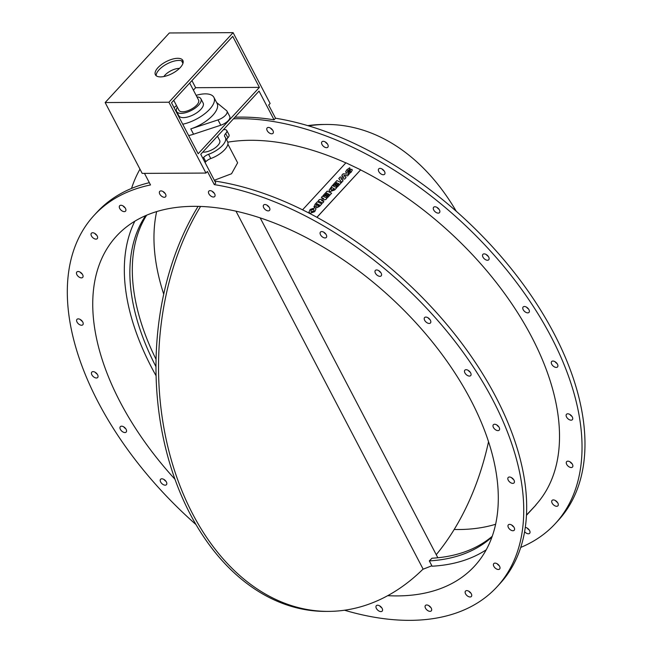 <?xml version="1.0" encoding="UTF-8"?>
<svg xmlns="http://www.w3.org/2000/svg" width="653" height="653" viewBox="0 0 653 653"><rect width="100%" height="100%" fill="white"/><g stroke="black" fill="none" stroke-linecap="round" stroke-linejoin="round"><path stroke-width="0.98" d="M526.489 515.029L535.917 505.038L526.481 515.274M318.582 205.817L317.766 206.128L318.68 204.544L319.431 204.903L318.582 205.817M319.39 204.944L318.68 204.601L317.831 205.524M316.934 205.034L315.97 205.475L316.966 203.728L317.782 204.12L316.934 205.034M317.742 204.16L316.966 203.785L316.117 204.707M321.798 203.867L319.497 206.43L316.574 207.858L319.497 206.364L321.798 203.867L317.374 201.761L314.966 204.365L314.354 206.968L316.419 206.47L316.574 207.793L316.419 206.47M316.419 206.536L316.574 207.858L316.419 206.536L314.354 207.025L313.922 206.315M314.354 207.025L313.922 206.348M331.634 193.206L327.79 197.435L326.778 196.888L327.79 197.369L331.634 193.206L327.21 191.1L323.3 195.337L324.312 195.818L326.827 193.092L327.52 193.427L325.3 195.835L326.312 196.308L328.532 193.908L329.226 194.235L326.778 196.888M329.194 194.276L328.532 193.908M328.532 193.965L326.312 196.308M326.312 196.373L325.3 195.835M327.488 193.468L326.827 193.092M326.827 193.149L324.312 195.818M324.312 195.876L323.3 195.337M333.675 189.37L331.357 190.039L330.802 189.264L331.953 187.558L334.312 188.684L333.675 189.37M334.271 188.725L331.953 187.623L330.802 189.297M336.744 187.664L334.687 189.958L329.953 191.647L334.687 189.892L336.744 187.664L332.32 185.558L329.039 190.227L329.953 191.582M329.953 191.647L329.039 190.26M343.111 180.759L341.682 182.375L338.801 178.53L341.682 182.309L343.111 180.759L340.833 178.457L344.702 179.036L346.057 177.559L343.788 175.257L347.649 175.837L349.143 174.229L343.184 173.78L341.756 175.331L343.813 177.502L340.237 176.979L338.801 178.53M343.739 177.494L341.756 175.331M347.649 175.837L349.143 174.229M347.649 175.902L343.862 175.322M344.702 179.036L346.057 177.559M344.702 179.102L340.907 178.522M351.241 172.098L348.767 173.984L351.241 172.033L352.31 170.049L351.241 172.033M348.767 173.984L348.278 172.939L348.767 173.918M350.326 171.478L348.278 172.882M350.481 170.947L346.163 172.653L350.481 170.882L350.326 171.421M346.163 172.719L345.649 171.902M347.535 171.119L350.147 168.882L349.673 167.78L346.71 169.894L345.649 171.87L346.163 172.653M352.31 170.115L351.796 169.258L347.535 171.062L350.147 168.817M347.535 171.062L347.723 170.457M341.323 182.701L337.487 186.921L336.475 186.448L337.487 186.864L341.323 182.701L336.899 180.587L332.989 184.832L334.001 185.313L336.515 182.587L337.217 182.913L334.997 185.321L336.001 185.803L338.23 183.395L338.923 183.73L336.475 186.383M338.883 183.771L338.23 183.395M338.23 183.46L336.001 185.803M336.009 185.868L334.997 185.321M337.177 182.962L336.515 182.587M336.515 182.644L334.001 185.313M334.001 185.37L332.989 184.832M323.872 201.622L322.598 203.067L318.166 200.961L322.598 203.01L323.872 201.622L321.39 200.447L325.863 199.467L327.055 198.169L322.631 196.063L321.349 197.451L323.806 198.626L319.358 199.614L318.166 200.895M323.725 198.643L321.349 197.451M325.863 199.467L327.055 198.169M325.863 199.524L321.48 200.487M311.334 211.76L310.82 210.992L311.277 209.997L313.595 209.303L314.085 210.054L313.603 211.107L311.334 211.76M314.085 210.086L313.595 209.368L311.277 209.997M311.277 210.054L310.82 211.025M315.921 209.172L314.713 211.662L309.906 213.376L314.713 211.605L315.921 209.14L315.032 207.76L310.199 209.45L309.008 211.907L309.906 213.311M309.906 213.376L309.008 211.931M302.551 209.833L345.927 162.801L360.676 169.829L316.966 217.327M316.901 217.294L360.676 169.829M520.735 547.426A274.007 158.336 -137.3 0 0 555.23 523.706A274.007 158.336 -137.3 0 0 509.813 273.803A274.007 158.336 -137.3 0 0 233.464 118.822M139.979 169.16A274.007 158.336 -137.3 0 0 131.531 188.431M555.458 367.312A3.983 2.302 42.7 0 1 551.997 364.717A3.983 2.302 42.7 0 1 551.663 361.533A3.983 2.302 42.7 0 1 556.152 362.537A3.983 2.302 42.7 0 1 557.523 366.937A3.983 2.302 42.7 0 1 555.458 367.312M569.432 419.757A3.983 2.302 42.7 0 1 566.494 414.288A3.983 2.302 42.7 0 1 570.983 415.3A3.983 2.302 42.7 0 1 572.355 419.691A3.983 2.302 42.7 0 1 569.432 419.757M568.714 466.617A3.983 2.302 42.7 0 1 566.641 461.655A3.983 2.302 42.7 0 1 571.13 462.659A3.983 2.302 42.7 0 1 572.493 467.058A3.983 2.302 42.7 0 1 568.714 466.617M553.352 504.712A3.983 2.302 42.7 0 1 552.079 500.402A3.983 2.302 42.7 0 1 556.568 501.414A3.983 2.302 42.7 0 1 557.931 505.806A3.983 2.302 42.7 0 1 553.352 504.712M525.306 527.42A3.983 2.302 42.7 0 1 529.126 529.836A3.983 2.302 42.7 0 1 529.656 533.297A3.983 2.302 42.7 0 1 524.62 531.722M273.272 131.441A3.983 2.302 42.7 0 1 272.995 133.326A3.983 2.302 42.7 0 1 268.505 132.322A3.983 2.302 42.7 0 1 267.134 127.931A3.983 2.302 42.7 0 1 270.44 128.061A3.983 2.302 42.7 0 1 273.272 131.441M328.206 146.084A3.983 2.302 42.7 0 1 327.814 147.203A3.983 2.302 42.7 0 1 323.325 146.19A3.983 2.302 42.7 0 1 321.953 141.799A3.983 2.302 42.7 0 1 325.684 142.199A3.983 2.302 42.7 0 1 328.206 146.084M384.886 173.796A3.983 2.302 42.7 0 1 384.601 174.261A3.983 2.302 42.7 0 1 380.111 173.249A3.983 2.302 42.7 0 1 378.748 168.858A3.983 2.302 42.7 0 1 382.887 169.568A3.983 2.302 42.7 0 1 384.886 173.796M439.445 212.698A3.983 2.302 42.7 0 1 434.963 211.596A3.983 2.302 42.7 0 1 433.641 207.246A3.983 2.302 42.7 0 1 438.13 208.258A3.983 2.302 42.7 0 1 439.493 212.649A3.983 2.302 42.7 0 1 439.445 212.698M488.175 260.139A3.983 2.302 42.7 0 1 483.849 258.343A3.983 2.302 42.7 0 1 482.894 254.36A3.983 2.302 42.7 0 1 487.383 255.372A3.983 2.302 42.7 0 1 488.746 259.763A3.983 2.302 42.7 0 1 488.175 260.139M527.738 312.869A3.983 2.302 42.7 0 1 523.771 310.575A3.983 2.302 42.7 0 1 523.143 306.983A3.983 2.302 42.7 0 1 527.632 307.996A3.983 2.302 42.7 0 1 529.003 312.387A3.983 2.302 42.7 0 1 527.738 312.869M345.861 162.883A247.005 142.738 -137.3 0 0 227.791 142.174M535.803 504.924A247.005 142.738 -137.3 0 0 360.676 169.943M144.476 173.38L150.525 184.946A274.007 158.336 -137.3 0 0 94.105 215.343L97.044 212.16A274.007 158.336 42.7 0 1 149.341 182.677M214.731 181.036A274.007 158.336 42.7 0 1 468.781 352.898A274.007 158.336 42.7 0 1 499.872 583.717L496.933 586.908A274.007 158.336 -137.3 0 0 466.74 357.354A274.007 158.336 -137.3 0 0 214.298 184.611L207.425 171.461L205.956 173.061L142.183 173.388L105.149 102.554L168.923 102.227L205.956 173.061M496.778 424.932A3.983 2.302 -137.3 0 0 498.753 426.752M511.609 477.686A3.983 2.302 -137.3 0 0 513.585 479.506M511.756 525.053A3.983 2.302 -137.3 0 0 513.356 526.636A3.983 2.302 -137.3 0 0 513.723 526.873M497.194 563.808A3.983 2.302 -137.3 0 0 497.994 564.731A3.983 2.302 -137.3 0 0 499.161 565.629M468.919 591.3A3.983 2.302 -137.3 0 0 469.034 591.455A3.983 2.302 -137.3 0 0 470.886 593.12M428.858 605.666A3.983 2.302 -137.3 0 0 430.833 607.478M379.752 605.919A3.983 2.302 -137.3 0 0 381.719 607.739M163.993 479.482A3.983 2.302 -137.3 0 0 165.968 481.302M123.735 426.858A3.983 2.302 -137.3 0 0 125.711 428.678M95.224 372.308A3.983 2.302 -137.3 0 0 97.199 374.128M80.384 319.554A3.983 2.302 -137.3 0 0 82.36 321.374M80.246 272.187A3.983 2.302 -137.3 0 0 82.221 274.007M94.807 233.439A3.983 2.302 -137.3 0 0 96.783 235.26M123.082 205.948A3.983 2.302 -137.3 0 0 125.058 207.768M163.144 191.582A3.983 2.302 -137.3 0 0 165.111 193.402M212.249 191.329A3.983 2.302 -137.3 0 0 214.225 193.149M267.069 205.205A3.983 2.302 -137.3 0 0 269.044 207.017M323.864 232.256A3.983 2.302 -137.3 0 0 325.831 234.076M378.748 270.644A3.983 2.302 -137.3 0 0 380.723 272.464M428.001 317.758A3.983 2.302 -137.3 0 0 429.976 319.578M468.258 370.382A3.983 2.302 -137.3 0 0 470.233 372.202M227.889 144.174L237.627 162.801L231.546 173.747L214.323 180.252M307.759 125.629A243.463 168.874 -90.3 0 1 323.602 124.47L326.157 124.462A243.463 168.874 89.7 0 0 308.575 125.874M436.253 554.683A243.463 168.874 89.7 0 0 488.542 441.697M456.267 211.278A243.463 168.874 89.7 0 0 326.157 124.462M200.585 206.446A243.463 168.874 89.7 0 0 173.796 468.225A243.463 168.874 89.7 0 0 328.671 611.388A243.463 168.874 89.7 0 0 423.095 569.065L235.994 211.18M328.671 611.388L326.116 611.404A243.463 168.874 -90.3 0 1 171.233 468.185A243.463 168.874 -90.3 0 1 198.088 206.372M179.444 68.402A11.068 4.759 -27.6 0 0 179.142 68.402A11.068 4.759 -27.6 0 0 163.895 76.532M259.404 87.371L232.746 36.372L171.51 102.758L198.169 153.757L259.404 87.371L195.631 87.698L193.394 90.13M168.923 102.227L233.105 32.65L270.13 103.484L268.661 105.076L275.533 118.226A274.007 158.336 42.7 0 1 527.975 290.96A274.007 158.336 42.7 0 1 558.168 520.514L555.23 523.706M181.558 60.778L182.938 63.414M191.933 80.613L195.631 87.698M233.105 32.65L169.331 32.977L105.149 102.554M94.105 215.343A274.007 158.336 -137.3 0 0 195.998 524.579M344.515 610.229A274.007 158.336 -137.3 0 0 410.125 620.35A274.007 158.336 -137.3 0 0 496.933 586.908M174.98 479.278A243.463 140.689 42.7 0 1 116.552 236.051A243.463 140.689 42.7 0 1 193.688 206.34A243.463 140.689 42.7 0 1 436.286 346.89A243.463 140.689 42.7 0 1 474.478 566.2A243.463 140.689 42.7 0 1 387.702 595.675M214.968 194.643A3.983 2.302 42.7 0 1 214.698 196.537A3.983 2.302 42.7 0 1 210.209 195.525A3.983 2.302 42.7 0 1 208.838 191.133A3.983 2.302 42.7 0 1 212.143 191.264A3.983 2.302 42.7 0 1 214.968 194.643M165.527 194.072A3.983 2.302 42.7 0 1 165.584 196.79A3.983 2.302 42.7 0 1 161.095 195.778A3.983 2.302 42.7 0 1 159.732 191.386A3.983 2.302 42.7 0 1 162.597 191.296A3.983 2.302 42.7 0 1 165.527 194.072M497.162 430.515A3.983 2.302 42.7 0 1 493.701 427.919A3.983 2.302 42.7 0 1 493.366 424.736A3.983 2.302 42.7 0 1 497.855 425.748A3.983 2.302 42.7 0 1 499.227 430.139A3.983 2.302 42.7 0 1 497.162 430.515M511.136 482.959A3.983 2.302 42.7 0 1 508.197 477.49A3.983 2.302 42.7 0 1 512.687 478.502A3.983 2.302 42.7 0 1 514.058 482.894A3.983 2.302 42.7 0 1 511.136 482.959M510.417 529.82A3.983 2.302 42.7 0 1 508.344 524.857A3.983 2.302 42.7 0 1 512.834 525.869A3.983 2.302 42.7 0 1 514.197 530.26A3.983 2.302 42.7 0 1 510.417 529.82M495.056 567.914A3.983 2.302 42.7 0 1 493.782 563.604A3.983 2.302 42.7 0 1 498.272 564.616A3.983 2.302 42.7 0 1 499.635 569.008A3.983 2.302 42.7 0 1 495.056 567.914M466.095 594.638A3.983 2.302 42.7 0 1 465.507 591.104A3.983 2.302 42.7 0 1 469.997 592.108A3.983 2.302 42.7 0 1 471.36 596.499A3.983 2.302 42.7 0 1 466.095 594.638M269.909 209.286A3.983 2.302 42.7 0 1 269.518 210.405A3.983 2.302 42.7 0 1 265.028 209.401A3.983 2.302 42.7 0 1 263.657 205.001A3.983 2.302 42.7 0 1 267.387 205.409A3.983 2.302 42.7 0 1 269.909 209.286M326.582 237.006A3.983 2.302 42.7 0 1 326.304 237.463A3.983 2.302 42.7 0 1 321.815 236.451A3.983 2.302 42.7 0 1 320.452 232.06A3.983 2.302 42.7 0 1 324.59 232.77A3.983 2.302 42.7 0 1 326.582 237.006M381.148 275.901A3.983 2.302 42.7 0 1 376.659 274.799A3.983 2.302 42.7 0 1 375.344 270.448A3.983 2.302 42.7 0 1 379.834 271.46A3.983 2.302 42.7 0 1 381.197 275.852A3.983 2.302 42.7 0 1 381.148 275.901M429.87 323.341A3.983 2.302 42.7 0 1 425.552 321.545A3.983 2.302 42.7 0 1 424.589 317.562A3.983 2.302 42.7 0 1 429.078 318.574A3.983 2.302 42.7 0 1 430.449 322.966A3.983 2.302 42.7 0 1 429.87 323.341M469.442 376.079A3.983 2.302 42.7 0 1 465.475 373.777A3.983 2.302 42.7 0 1 464.846 370.186A3.983 2.302 42.7 0 1 469.336 371.198A3.983 2.302 42.7 0 1 470.707 375.589A3.983 2.302 42.7 0 1 469.442 376.079M376.063 607.608A3.983 2.302 42.7 0 1 376.34 605.715A3.983 2.302 42.7 0 1 380.83 606.727A3.983 2.302 42.7 0 1 382.193 611.118A3.983 2.302 42.7 0 1 378.895 610.988A3.983 2.302 42.7 0 1 376.063 607.608M425.503 608.18A3.983 2.302 42.7 0 1 425.446 605.462A3.983 2.302 42.7 0 1 429.935 606.474A3.983 2.302 42.7 0 1 431.306 610.865A3.983 2.302 42.7 0 1 428.433 610.955A3.983 2.302 42.7 0 1 425.503 608.18M161.16 478.91A3.983 2.302 42.7 0 1 165.487 480.706A3.983 2.302 42.7 0 1 166.442 484.689A3.983 2.302 42.7 0 1 161.952 483.677A3.983 2.302 42.7 0 1 160.581 479.286A3.983 2.302 42.7 0 1 161.16 478.91M121.589 426.172A3.983 2.302 42.7 0 1 125.556 428.474A3.983 2.302 42.7 0 1 126.184 432.066A3.983 2.302 42.7 0 1 121.695 431.053A3.983 2.302 42.7 0 1 120.332 426.662A3.983 2.302 42.7 0 1 121.589 426.172M93.869 371.728A3.983 2.302 42.7 0 1 97.338 374.332A3.983 2.302 42.7 0 1 97.664 377.516A3.983 2.302 42.7 0 1 93.175 376.503A3.983 2.302 42.7 0 1 91.812 372.112A3.983 2.302 42.7 0 1 93.869 371.728M79.895 319.293A3.983 2.302 42.7 0 1 82.833 324.761A3.983 2.302 42.7 0 1 78.344 323.749A3.983 2.302 42.7 0 1 76.972 319.358A3.983 2.302 42.7 0 1 79.895 319.293M80.613 272.432A3.983 2.302 42.7 0 1 82.694 277.394A3.983 2.302 42.7 0 1 78.205 276.382A3.983 2.302 42.7 0 1 76.834 271.991A3.983 2.302 42.7 0 1 80.613 272.432M95.975 234.337A3.983 2.302 42.7 0 1 97.256 238.639A3.983 2.302 42.7 0 1 92.767 237.635A3.983 2.302 42.7 0 1 91.396 233.243A3.983 2.302 42.7 0 1 95.975 234.337M124.943 207.605A3.983 2.302 42.7 0 1 125.531 211.148A3.983 2.302 42.7 0 1 121.042 210.144A3.983 2.302 42.7 0 1 119.67 205.744A3.983 2.302 42.7 0 1 124.943 207.605M491.978 537.003A236.827 136.852 42.7 0 1 429.315 560.894L431.976 558.225A236.827 136.852 -137.3 0 0 492.24 536.276M429.315 560.894L432.098 566.208A243.463 140.689 42.7 0 0 486.248 549.777M156.091 375.81A243.463 140.689 42.7 0 1 134.828 221.204M431.862 565.767L422.858 569.302M156.647 211.596A243.463 140.689 -137.3 0 0 163.723 294.168M454.178 529.485A243.463 140.689 -137.3 0 0 495.627 524.269M260.188 217.898L437.845 557.76M275.533 118.226L274.064 119.817A274.007 158.336 -137.3 0 0 234.933 117.23M526.555 307.179A3.983 2.302 -137.3 0 0 528.53 309M486.305 254.556A3.983 2.302 -137.3 0 0 488.273 256.376M437.053 207.442A3.983 2.302 -137.3 0 0 439.02 209.262M382.16 169.054A3.983 2.302 -137.3 0 0 384.127 170.874M325.365 141.995A3.983 2.302 -137.3 0 0 327.341 143.815M527.216 528.097A3.983 2.302 -137.3 0 0 527.33 528.253A3.983 2.302 -137.3 0 0 529.191 529.918M555.491 500.606A3.983 2.302 -137.3 0 0 556.291 501.528A3.983 2.302 -137.3 0 0 557.458 502.418M570.053 461.851A3.983 2.302 -137.3 0 0 571.653 463.434A3.983 2.302 -137.3 0 0 572.02 463.671M569.906 414.484A3.983 2.302 -137.3 0 0 571.881 416.304M555.074 361.729A3.983 2.302 -137.3 0 0 557.05 363.55M202.805 158.222A6.636 2.857 -27.6 0 0 203.622 157.446A6.228 2.677 152.4 0 1 208.568 154.296A17.484 7.518 -27.6 0 0 225.358 137.416A17.484 7.518 -27.6 0 0 224.82 136.673A6.228 2.677 152.4 0 1 224.632 136.404A6.228 2.677 152.4 0 1 225.669 133.547A6.636 2.857 -27.6 0 0 226.771 130.494A6.636 2.857 -27.6 0 0 223.448 129.686M217.465 136.167L219.669 140.387A11.068 4.759 152.4 0 1 214.715 148.141A11.068 4.759 152.4 0 1 202.765 152.108M226.771 130.494L228.991 134.738A6.636 2.857 152.4 0 1 227.889 137.791A6.228 2.677 -27.6 0 0 226.713 140.02M225.358 137.416L227.579 141.668A17.484 7.518 152.4 0 1 210.788 158.54A6.228 2.677 -27.6 0 0 205.842 161.691A6.636 2.857 152.4 0 1 205.026 162.475M270.546 128.127A3.983 2.302 -137.3 0 0 272.521 129.947M274.064 119.817L259.045 91.085L200.749 154.288L215.768 183.02L214.298 184.611M182.726 124.225A25.9 11.134 -27.6 0 0 206.43 112.365A25.9 11.134 -27.6 0 0 213.923 97.395L217.074 103.419A25.9 11.134 152.4 0 1 190.782 128.902L218.012 119.899A8.856 3.804 -27.6 0 0 226.999 111.181L229.774 116.495A8.856 3.804 152.4 0 1 220.787 125.213L193.557 134.216A25.9 11.134 152.4 0 1 188.652 135.555M226.999 111.181A8.856 3.804 -27.6 0 0 226.55 110.643L216.6 102.513M213.923 97.395A25.9 11.134 -27.6 0 0 205.303 93.861A25.9 11.134 -27.6 0 0 196.12 95.346M176.506 105.598A25.9 11.134 -27.6 0 0 174.09 107.704M200.912 98.783L203.14 103.035A13.721 5.901 152.4 0 1 193.712 114.626A13.721 5.901 152.4 0 1 178.816 115.752L176.596 111.5A13.721 5.901 -27.6 0 0 191.484 110.373A13.721 5.901 -27.6 0 0 200.912 98.783A13.721 5.901 -27.6 0 0 196.945 96.922M177.33 107.182A13.721 5.901 -27.6 0 0 176.596 111.5M189.688 83.045L198.561 100.015A11.068 4.759 152.4 0 1 190.962 109.361A11.068 4.759 152.4 0 1 178.946 110.267L173.747 100.325M146.631 215.212A236.827 136.852 -137.3 0 0 156.067 359.379M155.985 366.708A236.827 136.852 42.7 0 1 145.635 215.637M180.285 67.545A15.492 6.661 152.4 0 1 166.099 75.993A15.492 6.661 152.4 0 1 155.398 74.777A15.492 6.661 152.4 0 1 166.042 61.7A15.492 6.661 152.4 0 1 182.856 60.427A15.492 6.661 152.4 0 1 180.285 67.545M183.191 61.602A15.492 6.661 -27.6 0 0 167.152 63.823A15.492 6.661 -27.6 0 0 156.173 75.724M225.669 133.547L227.889 137.791M208.568 154.296L210.788 158.54M203.622 157.446L205.842 161.691M220.787 125.213L218.012 119.899M193.557 134.216L190.782 128.902"/></g></svg>
